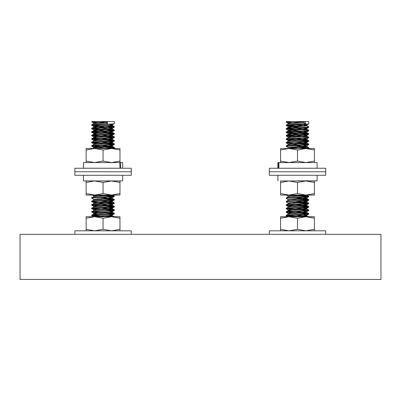 <?xml version="1.0" encoding="UTF-8"?>
<svg xmlns="http://www.w3.org/2000/svg" width="401" height="401" viewBox="0 0 401 401"><rect width="100%" height="100%" fill="white"/><g stroke="black" fill="none" stroke-linecap="round" stroke-linejoin="round"><path stroke-width="0.6" d="M380.95 234.334L380.95 279.447L20.05 279.447L20.05 234.334L380.95 234.334M108.856 216.715L92.641 215.768L91.819 215.598L91.779 215.116L93.914 213.903L111.739 212.515L112.455 212.299L112.2 212.169L109.714 211.863M92.641 215.768C90.501 215.487 92.576 215.197 98.867 214.896L113.473 214.034L114.295 213.863L114.335 213.382L112.41 212.239M101.042 215.888L92.641 215.337C86.415 214.756 108.536 214.179 113.473 213.598L91.819 212.129L91.819 211.598L93.914 210.435L112.455 208.826L101.047 207.843M92.641 212.299C90.155 212.004 93.308 211.718 98.28 211.457L113.473 210.565L114.295 210.395L114.335 209.913L112.41 208.771M114.335 213.382L113.473 213.598C119.698 213.021 97.578 212.445 92.641 211.863C86.415 211.287 108.536 210.71 113.473 210.129L105.067 209.578M97.378 209.187L91.819 208.66L91.819 208.129L93.914 206.961L112.455 205.357L101.047 204.37M92.641 208.831C86.235 208.264 108.651 207.663 113.473 207.091L114.295 206.926L114.335 206.44L112.41 205.302M114.335 209.913L113.473 210.129C119.698 209.553 97.578 208.971 92.641 208.395C86.415 207.818 108.536 207.237 113.473 206.66L91.819 205.187L91.819 204.66L93.914 203.492L112.455 201.888L101.047 200.901M92.641 205.357C90.671 205.071 92.701 204.781 98.731 204.49L114.295 203.452L114.024 202.841L101.042 202.004M114.335 206.44L113.473 206.66C119.698 206.079 97.578 205.502 92.641 204.926C86.415 204.345 108.536 203.768 113.473 203.192L91.819 201.718L91.819 201.187L93.914 200.024L112.455 198.415L101.047 197.432M92.641 201.888C86.471 201.307 108.325 200.741 113.473 200.154L114.335 199.934L114.024 199.372L101.042 198.535M92.641 201.452L92.641 201.452C86.415 200.876 108.536 200.299 113.473 199.718L97.378 198.776M91.819 198.249L93.709 199.342L111.739 197.768L114.295 196.515L98.445 197.568C93.393 197.828 90.075 198.124 92.641 198.42L91.819 198.249L91.779 197.768L93.914 196.555L112.25 195.061M92.641 197.984C86.415 197.407 108.536 196.826 113.473 196.249L93.784 195.061M108.245 148.485L114.295 147.929L114.295 147.403L112.41 146.31L101.047 145.378M99.648 148.485L113.473 147.668L91.819 146.195L91.819 145.668L93.914 144.5L112.455 142.891L101.047 141.909M92.641 146.365C91.659 146.21 91.573 146.079 92.385 145.964L113.473 144.631L114.295 144.46L114.335 143.979L112.41 142.836M114.335 147.448L113.473 147.668C119.698 147.087 97.578 146.51 92.641 145.929L92.641 145.929C86.415 145.352 108.536 144.776 113.473 144.195L91.819 142.726L91.819 142.195L93.914 141.032L112.455 139.423L101.047 138.44M92.641 142.896C86.37 142.32 108.711 141.728 113.473 141.162L114.295 140.992L114.335 140.505L112.41 139.368M114.335 143.979L113.473 144.195C119.698 143.618 97.578 143.042 92.641 142.46L92.641 142.46C86.415 141.884 108.536 141.302 113.473 140.726L91.819 139.252L91.819 138.726L93.914 137.558L112.455 135.954L101.047 134.967M92.641 139.423C90.852 139.147 92.065 138.871 99.298 138.525L113.473 137.688L114.295 137.518L114.335 137.037L112.41 135.899M114.335 140.505L113.473 140.726C119.698 140.15 97.578 139.568 92.641 138.992C86.415 138.41 108.536 137.834 113.473 137.257L91.819 135.784L91.819 135.257L93.914 134.089L112.455 132.485L101.047 131.498M92.641 135.954C90.516 135.678 92.641 135.383 99.017 135.072L113.473 134.22L114.295 134.049L114.335 133.568L112.41 132.425M114.335 137.037L113.473 137.257C119.698 136.676 97.578 136.099 92.641 135.523C86.415 134.942 108.536 134.365 113.473 133.784L91.819 132.315L91.819 131.784L93.914 130.621L112.455 129.012L101.052 128.029M92.641 132.485C86.415 131.909 108.471 131.327 113.473 130.751L114.335 130.531L114.024 129.969L108.741 129.523M114.335 133.568L113.473 133.784C119.698 133.207 97.578 132.631 92.641 132.049C86.415 131.473 108.536 130.891 113.473 130.315L91.779 128.796L91.819 128.315L93.914 127.147L111.739 125.759L112.455 125.543L112.2 125.413L109.714 125.107M92.641 129.012C90.065 128.736 93.433 128.41 98.736 128.145L114.295 127.107L114.024 126.5L108.741 126.054M101.042 129.132L92.641 128.581C86.415 128.004 108.536 127.423 113.473 126.846L91.819 125.373L91.819 124.846L93.914 123.678L106.646 122.721L106.846 121.553L93.433 121.553L107.363 121.553L107.363 123.809L106.646 122.721M92.641 125.543C86.365 124.947 108.786 124.39 113.473 123.809L114.335 123.593L114.335 121.553L107.363 121.553M101.042 125.663L92.641 125.112C88.466 124.676 98.611 124.245 107.363 123.809M113.999 216.715L108.741 216.279M113.473 203.192L114.335 202.971M113.473 199.718L114.335 199.503M114.295 196.515L114.024 195.904L101.042 195.066M113.473 196.249L114.335 196.029M96.927 180.966L96.285 180.931M113.473 130.315L114.335 130.099M113.473 126.846L114.335 126.626M105.067 122.821L92.641 122.074L91.819 121.904L91.779 121.553L93.433 121.553C91.513 121.734 91.253 121.904 92.641 122.074M93.759 216.715L96.947 216.159L111.739 215.116L114.295 213.863M101.648 216.715L112.455 215.768L112.2 214.771L108.736 214.395M96.4 213.598L93.914 213.036L111.739 211.648L112.405 211.487L112.2 211.302L108.736 210.921M96.4 210.129L93.914 209.568L111.739 208.179L112.405 208.019L112.2 207.833L108.736 207.452M96.4 206.66L93.914 206.094L111.739 204.705L112.405 204.545L112.2 204.36L108.736 203.984M105.072 203.743L94.375 202.971L91.819 201.718M93.659 203.623L93.914 202.625L111.739 201.237L112.405 201.076L112.2 200.891L108.736 200.51M112.405 197.608L108.731 197.041M96.4 196.249L93.914 195.683L101.067 195.061M104.761 180.966L105.463 180.921M109.097 148.485L108.736 148.46M105.072 148.22L93.659 147.232L111.739 145.713L112.405 145.553L112.2 145.368L108.731 144.987M96.4 144.195L93.914 143.633L111.739 142.245L112.405 142.084L112.2 141.899L108.736 141.518M96.4 140.726L93.914 140.165L111.739 138.776L112.405 138.616L112.2 138.425L108.736 138.049M96.4 137.257L93.914 136.691L111.739 135.302L112.405 135.142L112.2 134.957L108.736 134.576M96.4 133.784L93.914 133.222L111.739 131.834L112.405 131.673L112.2 131.488L108.736 131.107M105.072 130.866L93.659 129.879L111.739 128.365L112.405 128.205L112.2 128.014L108.731 127.638M105.072 127.398L93.659 126.41L111.739 124.891L112.405 124.731L112.2 124.546L108.736 124.17M96.4 123.373L93.914 122.811L106.646 121.854M112.455 215.768L109.714 215.332M97.373 214.545L93.704 213.979M99.859 168.245L100.17 168.225M92.942 148.485L93.914 147.969L96.947 147.623L112.41 146.31M93.659 143.764L93.704 144.571M97.373 138.2L93.659 137.688L93.659 136.821M97.373 134.731L93.704 134.16M97.373 131.257L93.704 130.691M97.373 127.789L93.704 127.222M299.136 216.715L286.214 215.768C286.349 215.457 290.925 215.227 297.637 214.896L305.938 214.435L308.77 214.034L308.73 213.553L287.066 212.084M288.374 216.715L305.096 215.467L306.845 215.172L308.77 214.034M286.214 215.768L286.254 215.292L288.139 214.194L289.888 213.903L306.89 212.515L295.507 211.527M286.214 215.337C285.517 214.756 309.467 214.179 308.77 213.598M307.918 213.818L286.214 212.299C286.108 212.004 291.607 211.718 296.996 211.457L308.77 210.565L308.73 210.084L287.066 208.61M290.86 213.818L288.139 213.437L289.888 213.036L305.096 211.994L306.845 211.703L308.77 210.565M286.214 212.299L286.254 211.818L288.139 210.725L289.888 210.435L306.89 209.046L295.512 208.059M286.214 211.863C285.517 211.287 309.467 210.71 308.77 210.129M307.918 210.345L286.214 208.831C285.286 208.264 309.587 207.663 308.77 207.091L308.73 206.615L306.615 206.315L287.066 205.142M290.86 210.345L288.139 209.969L289.888 209.568L305.096 208.525L306.845 208.234L308.77 207.091M286.214 208.831L286.254 208.35L288.139 207.257L289.888 206.961L306.89 205.578L295.512 204.59M286.214 208.395C285.517 207.818 309.467 207.237 308.77 206.66M307.918 206.876L286.214 205.357C285.502 204.786 309.592 204.189 308.77 203.623L308.73 203.147L306.615 202.841L295.512 202.224M290.86 206.876L288.139 206.495L289.888 206.094L305.096 205.056L306.845 204.761L308.77 203.623M286.214 205.357L286.254 204.881L288.139 203.783L289.888 203.492L306.89 202.104L295.512 201.117M286.214 204.926C285.517 204.345 309.467 203.768 308.77 203.192M290.86 203.407L288.139 203.026L286.214 201.888C285.507 201.307 309.316 200.741 308.77 200.154L308.73 199.673L306.615 199.372L295.512 198.751M288.139 203.026L289.888 202.625L305.096 201.583L306.845 201.292L308.77 200.154M286.214 201.888L286.254 201.407L288.139 200.315L289.888 200.024L306.89 198.635L295.512 197.648M286.214 201.452C285.517 200.876 309.467 200.299 308.77 199.718M288.139 199.558L286.214 198.42C285.587 197.823 309.246 197.287 308.77 196.68L308.73 196.204L306.615 195.904L295.512 195.282M288.093 200.37L288.093 199.503L289.888 199.157L305.096 198.114L306.845 197.823L308.77 196.68M286.214 198.42L286.254 197.939L288.139 196.846L289.888 196.555L305.096 195.513L306.735 195.061M286.214 197.984C285.517 197.407 309.467 196.826 308.77 196.249M293.798 162.6L294.113 162.58M306.123 148.485L308.73 148.144L308.73 147.623L295.512 146.701M298.469 148.485L308.77 147.668M288.093 148.315L288.093 147.448L286.214 146.365L308.77 144.631L308.73 144.149L306.615 143.849L295.512 143.232M288.093 147.448L305.096 146.059L306.845 145.769L308.77 144.631M286.214 146.365L286.254 145.884L288.139 144.791L289.888 144.5L306.89 143.112L295.507 142.124M286.214 145.929C285.517 145.352 309.467 144.776 308.77 144.195M307.918 144.415L286.214 142.896C285.512 142.32 309.587 141.728 308.77 141.162L308.73 140.681L306.615 140.38L287.066 139.207M299.472 144.967L288.093 143.979L305.096 142.591L306.845 142.3L308.77 141.162M286.214 142.896L286.254 142.415L288.139 141.322L289.888 141.032L306.89 139.643L295.512 138.656M286.214 142.46C285.517 141.884 309.467 141.302 308.77 140.726M307.918 140.941L286.254 139.468L308.77 137.688L308.73 137.212L306.615 136.906L287.066 135.738M290.86 140.941L288.139 140.566L289.888 140.165L305.096 139.122L306.845 138.826L308.77 137.688M286.214 139.423L286.254 138.946L288.139 137.854L289.888 137.558L306.89 136.17L295.512 135.187M286.214 138.992C285.517 138.41 309.467 137.834 308.77 137.257M299.472 136.921L286.254 135.999L297.803 135.072C303.447 134.791 308.62 134.546 308.77 134.22L308.73 133.739L306.615 133.438L287.066 132.27M290.86 137.473L288.139 137.092L289.888 136.691L305.096 135.653L306.845 135.358L308.77 134.22M286.214 135.954L286.254 135.478L288.139 134.38L289.888 134.089L306.89 132.701L295.512 131.713M286.214 135.523C285.517 134.942 309.467 134.365 308.77 133.784M307.918 134.004L286.214 132.485C285.462 131.909 309.442 131.327 308.77 130.751L308.73 130.27L306.615 129.969L287.071 128.796M299.472 134.556L288.093 133.568L305.096 132.18L306.845 131.889L308.77 130.751M286.214 132.485L286.254 132.004L288.139 130.911L289.888 130.621L306.89 129.232L295.507 128.245M286.214 132.049C285.517 131.473 309.467 130.891 308.77 130.315M299.477 129.979L286.214 129.012C285.843 128.42 309.071 127.879 308.77 127.277L308.73 126.801L306.845 125.708L295.507 124.776M299.472 131.082L288.093 130.099L305.096 128.711L306.845 128.42L308.77 127.277M286.214 129.012L286.254 128.536L288.139 127.443L289.888 127.147L305.096 126.109L306.845 125.708M286.214 128.581C285.517 128.004 309.467 127.423 308.77 126.846M299.477 126.51L286.254 125.588L297.492 124.676C303.677 124.385 309.026 124.079 308.77 123.809L308.77 121.553L305.467 121.553L305.467 123.809L304.138 122.721L304.138 121.854L304.509 121.553L290.86 121.553L305.467 121.553M299.472 127.613L288.093 126.631L305.096 125.242L306.845 124.947L308.77 123.809M286.214 125.543L286.254 125.067L288.139 123.969L289.888 123.678L304.138 122.721M286.214 125.112C285.697 124.676 298.986 124.245 305.467 123.809M306.549 216.715L287.066 215.553M307.918 203.407L291.803 202.465M307.918 199.939L291.803 198.996M307.918 196.465L291.798 195.523M288.199 180.966L287.382 180.886M307.918 147.884L291.803 146.941M303.181 126.27L287.071 125.328M299.477 123.042L286.254 122.12L286.214 121.553L290.86 121.553L286.214 122.074M299.758 216.715L306.89 215.984L306.89 215.116L303.181 214.61M306.845 211.703L303.186 211.142M306.89 209.046L306.89 208.179L303.181 207.668M306.845 204.761L303.181 204.199M306.845 201.292L303.181 200.731M306.845 197.823L303.181 197.257M288.093 196.901L288.093 196.034L289.888 195.683L299.176 195.061M302.61 180.966L303.737 180.881M299.472 148.435L290.86 147.884M306.845 145.769L303.181 145.207M306.845 142.3L303.181 141.733M306.845 138.826L303.181 138.265M306.845 135.358L303.181 134.796M306.845 131.889L303.181 131.327M306.845 128.42L303.181 127.854M306.845 124.947L303.181 124.385M290.86 123.593L288.139 123.212L289.888 122.811L304.138 121.854M306.89 215.984L295.512 215.001M288.093 213.382L288.139 214.194M291.803 211.287L288.139 210.725M305.387 180.966L304.494 180.881M287.758 148.485L289.888 147.969L306.89 146.581L295.512 145.598M291.803 134.947L288.139 134.38M291.803 131.473L288.139 130.911M291.803 128.004L288.139 127.443M74.862 234.334L74.862 230.816L131.252 230.816L131.252 234.334M269.297 234.334L269.297 230.816L325.687 230.816L325.687 234.334M86.14 230.816L86.14 229.307L94.596 230.816L103.057 229.307L111.513 230.816L119.974 229.307L119.974 230.816M86.14 229.307L86.14 216.715L111.518 216.715M86.14 218.229L94.596 216.715L103.057 218.229L111.513 216.715L119.974 216.715L119.974 229.307M103.057 218.229L103.057 229.307M111.513 216.715L119.974 218.229M280.575 230.816L280.575 229.307L289.031 230.816L297.492 229.307L305.948 230.816L314.409 229.307L314.409 230.816M280.575 229.307L280.575 216.715L305.953 216.715M280.575 218.229L289.031 216.715L297.492 218.229L305.948 216.715L314.409 216.715L314.409 229.307M297.492 218.229L297.492 229.307M305.948 216.715L314.409 218.229M90.235 162.58L111.518 162.58L119.974 161.072L119.974 162.58L93.157 162.585L83.453 162.58L86.14 162.58L86.14 161.072L94.601 162.58L103.057 161.072L111.518 162.58M94.596 148.485L119.974 148.485L119.974 161.072M86.14 161.072L86.14 148.485L94.601 148.485L103.057 149.994L111.518 148.485L119.974 149.994M119.759 162.58L119.969 168.225L83.453 168.22L83.453 162.58M103.057 149.994L103.057 161.072M86.14 149.994L94.601 148.485M289.031 162.58L309.732 162.58M289.031 148.485L280.575 148.485L280.575 162.58L289.036 162.58L297.492 161.072L305.953 162.58L314.409 161.072L314.409 162.58M280.575 149.994L289.036 148.485L314.409 148.485L314.409 161.072M289.036 148.485L297.492 149.994L305.953 148.485L314.409 149.994M280.575 161.072L289.036 162.58M297.492 149.994L297.492 161.072M91.794 168.225L100.07 168.23M96.566 162.58L95.483 162.58M91.368 162.58L91.794 162.585M112.791 162.575L119.974 162.585M119.974 162.611L122.656 162.621L120.561 162.626L120.561 168.245M119.974 162.626L120.561 162.626M308.655 168.225L292.254 168.245M302.715 162.585L308.65 162.585M311.662 168.22L317.096 168.214L317.091 162.575L278.865 162.621L278.87 168.245M317.096 168.214L288.124 168.245M286.575 162.605L277.888 162.58L277.893 168.22L278.87 168.225L277.893 168.22M278.52 162.575L278.525 168.214M289.833 162.58L294.083 162.585M107.418 175.282L74.862 175.282L74.862 171.763L131.252 171.763L74.862 171.763L74.862 168.245L131.252 168.245L131.252 175.282L83.468 175.297L83.468 180.891M297.492 168.245L325.687 168.245L325.687 175.282L269.297 175.282L269.297 171.763L325.687 171.763L269.297 171.763L269.297 168.245L297.492 168.245M102.716 180.926L83.468 180.936L102.716 180.926M110.636 175.282L103.057 175.287M122.656 175.282L122.656 180.911L103.057 180.926M83.468 175.297L83.468 180.936M297.402 180.886L317.086 180.871L297.582 180.861M277.893 180.851L277.893 175.282M277.923 175.282L277.923 180.896M86.14 182.475L94.596 180.966L86.14 180.966L86.14 195.061L111.518 195.061M86.14 193.553L94.596 195.061L103.057 193.553L111.513 195.061L119.974 195.061L119.974 193.553L111.513 195.061M94.601 180.966L111.518 180.966M94.596 180.966L103.057 182.475L111.513 180.966L119.974 180.966L119.974 193.553M103.057 182.475L103.057 193.553M111.513 180.966L119.974 182.475M280.575 182.475L289.031 180.966L280.575 180.966L280.575 195.061L305.953 195.061M280.575 193.553L289.031 195.061L297.492 193.553L305.948 195.061L314.409 195.061L314.409 193.553L305.948 195.061M289.036 180.966L305.953 180.966M289.031 180.966L297.492 182.475L305.948 180.966L314.409 180.966L314.409 193.553M297.492 182.475L297.492 193.553M305.948 180.966L314.409 182.475M93.709 216.695L91.819 215.598M93.709 213.222L91.819 212.129M112.405 211.487L114.295 210.395M93.709 209.753L91.819 208.66M112.405 208.019L114.295 206.926M93.709 206.284L91.819 205.187M112.405 204.545L114.295 203.452M112.405 201.076L114.295 199.984M93.709 195.873L92.315 195.061M113.338 148.485L114.295 147.929M93.709 147.287L91.819 146.195M112.405 145.553L114.295 144.46M93.709 143.819L91.819 142.726M112.405 142.084L114.295 140.992M93.709 140.35L91.819 139.257M112.405 138.616L114.295 137.518M93.709 136.876L91.819 135.784M112.405 135.142L114.295 134.049M93.709 133.408L91.819 132.315M112.405 131.673L114.295 130.581M93.709 129.939L91.819 128.846M112.405 128.205L114.295 127.107M93.709 126.47L91.819 125.373M112.405 124.731L114.295 123.638M93.709 122.997L91.819 121.904M114.295 216.806L112.41 215.713M114.295 202.926L112.41 201.828M114.295 199.452L112.41 198.36M114.295 195.984L112.41 194.891M114.295 130.049L112.41 128.957M114.295 126.581L112.41 125.488M93.659 214.034L93.659 213.167M112.455 212.299L112.455 211.432M93.659 210.56L93.659 209.693M112.455 208.826L112.455 207.959M93.659 207.091L93.659 206.224M112.455 205.357L112.455 204.49M112.455 201.888L112.455 201.021M93.659 200.154L93.659 199.282M112.455 198.415L112.455 197.548M93.659 196.68L93.659 195.813M93.659 148.099L93.659 147.232M112.455 146.365L112.455 145.498M112.455 142.891L112.455 142.024M93.659 141.157L93.659 140.29M112.455 139.423L112.455 138.556M112.455 135.954L112.455 135.087M93.659 134.22L93.659 133.353M112.455 132.485L112.455 131.613M93.659 130.746L93.659 129.879M112.455 129.012L112.455 128.145M93.659 127.277L93.659 126.41M112.455 125.543L112.455 124.676M93.659 123.809L93.659 122.942M288.139 216.906L286.254 215.813M288.139 213.437L286.254 212.345M288.139 209.969L286.254 208.876M288.139 206.495L286.254 205.402M288.139 196.089L286.254 194.991M308.143 148.485L308.725 148.149M288.139 144.034L286.254 142.941M288.139 140.566L286.254 139.468M288.139 137.092L286.254 135.999M288.139 133.623L286.254 132.53M288.139 130.155L286.254 129.057M288.139 126.681L286.254 125.588M288.139 123.212L286.254 122.12M308.199 216.715L306.845 215.933M308.73 213.553L306.845 212.46M308.73 210.084L306.845 208.991M308.73 206.615L306.845 205.523M308.73 203.147L306.845 202.049M308.73 199.673L306.845 198.58M308.73 196.204L306.845 195.112M308.73 147.623L306.845 146.525M308.73 144.149L306.845 143.057M308.73 140.681L306.845 139.588M308.73 137.212L306.845 136.114M308.73 133.739L306.845 132.646M308.73 130.27L306.845 129.177M306.89 212.515L306.89 211.648M288.093 210.781L288.093 209.913M288.093 207.312L288.093 206.445M306.89 205.578L306.89 204.705M288.093 203.838L288.093 202.971M306.89 202.104L306.89 201.237M306.89 198.635L306.89 197.768M306.89 181.282L306.89 180.415M306.89 146.581L306.89 145.713M288.093 144.846L288.093 143.979M306.89 143.112L306.89 142.245M288.093 141.378L288.093 140.51M306.89 139.643L306.89 138.776M288.093 137.909L288.093 137.037M306.89 136.17L306.89 135.302M288.093 134.435L288.093 133.568M306.89 132.701L306.89 131.834M288.093 130.967L288.093 130.099M306.89 129.232L306.89 128.365M288.093 127.498L288.093 126.631M306.89 125.759L306.89 124.891M288.093 124.024L288.093 123.157M92.04 162.58L85.844 162.58M89.593 168.22L95.553 168.225M122.656 162.621L122.656 168.245M306.504 162.58L304.369 162.585M306.128 168.225L315.772 168.22M317.091 175.282L317.091 180.871"/></g></svg>
